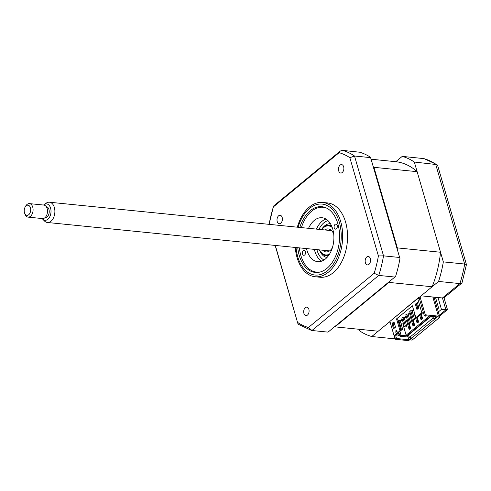 <?xml version="1.0" encoding="UTF-8"?>
<svg xmlns="http://www.w3.org/2000/svg" width="491" height="491" viewBox="0 0 491 491"><rect width="100%" height="100%" fill="white"/><g stroke="black" fill="none" stroke-linecap="round" stroke-linejoin="round"><path stroke-width="0.74" d="M424.292 315.615L436.597 316.855L434.216 318.819L432.387 318.634L409.384 337.599L411.219 337.783L408.837 339.747L396.538 338.508L395.543 339.324L408.635 340.644L438.371 316.118L425.286 314.799L424.292 315.615L419.038 297.54L418.645 297.497L418.983 298.651L417.675 298.516L389.915 321.402L394.046 335.629L399.993 330.725L396.55 318.874L397.6 318.978L400.871 330.24L399.993 330.725M420.032 296.724L425.286 314.799M432.817 297L438.371 316.118M394.482 335.672L395.543 339.324M395.752 335.801L396.538 338.508M407.88 336.452L408.837 339.747M408.598 334.893L409.384 337.599M431.724 316.364L432.387 318.634M433.559 316.548L434.216 318.819M359.203 329.295L359.664 330.873A91.657 57.926 -84.2 0 0 371.761 336.525L393.095 338.673L394.917 337.17M395.175 338.047L393.095 338.673M438.316 311.963L441.452 309.379L438.009 297.521L421.125 295.821L438.561 281.441A91.657 57.926 -84.2 0 0 443.336 261.881L414.324 162.036A91.657 57.926 -84.2 0 0 402.227 156.383L395.783 161.699L371.086 159.213M402.227 156.383L424.071 158.63L436.929 164.608L437.714 165.694L466.444 264.581L462.062 282.644L461.669 283.215L459.895 283.589A91.657 57.926 -84.2 0 0 464.67 264.029L466.444 264.581M414.324 162.036L436.929 164.608M443.336 261.881L464.67 264.029L435.658 164.184A91.657 57.926 -84.2 0 0 423.561 158.532M435.474 297.27L438.604 308.047L437.456 308.999M441.452 309.379L445.902 309.827L442.459 297.969L443.913 297.859L461.675 283.215M438.009 297.521L442.459 297.969L459.895 283.589L438.561 281.441M371.761 336.525L389.203 322.145L390.161 322.243M444.017 297.773L447.424 309.502L445.902 309.827L439.285 315.283M277.225 221.539A4.241 2.682 -84.2 0 0 279.275 223.718A4.241 2.682 -84.2 0 0 281.834 221.76A4.241 2.682 -84.2 0 0 282.178 217.452A4.241 2.682 -84.2 0 0 280.128 215.273A4.241 2.682 -84.2 0 0 277.568 217.231A4.241 2.682 -84.2 0 0 277.225 221.539M338.686 170.856A4.241 2.682 -84.2 0 0 340.742 173.035A4.241 2.682 -84.2 0 0 343.301 171.077A4.241 2.682 -84.2 0 0 343.645 166.768A4.241 2.682 -84.2 0 0 341.589 164.589A4.241 2.682 -84.2 0 0 339.029 166.547A4.241 2.682 -84.2 0 0 338.686 170.856M365.378 262.722A4.241 2.682 -84.2 0 0 367.428 264.901A4.241 2.682 -84.2 0 0 369.993 262.943A4.241 2.682 -84.2 0 0 370.331 258.634A4.241 2.682 -84.2 0 0 368.281 256.455A4.241 2.682 -84.2 0 0 365.721 258.413A4.241 2.682 -84.2 0 0 365.378 262.722M303.911 313.405A4.241 2.682 -84.2 0 0 305.967 315.584A4.241 2.682 -84.2 0 0 308.526 313.626A4.241 2.682 -84.2 0 0 308.87 309.318A4.241 2.682 -84.2 0 0 306.814 307.139A4.241 2.682 -84.2 0 0 304.254 309.097A4.241 2.682 -84.2 0 0 303.911 313.405M295.281 247.452A37.341 23.599 -84.2 0 0 297.086 257.579A37.341 23.599 -84.2 0 0 315.154 276.752L320.034 277.243A37.341 23.599 -84.2 0 0 342.571 260.027A37.341 23.599 -84.2 0 0 345.59 222.104A37.341 23.599 -84.2 0 0 327.522 202.93L322.636 202.439A37.341 23.599 -84.2 0 0 297.325 227.186M315.154 276.752A37.341 23.599 -84.2 0 0 337.685 259.53A37.341 23.599 -84.2 0 0 340.705 221.613A37.341 23.599 -84.2 0 0 322.636 202.439M297.767 247.703A33.032 20.874 -84.2 0 0 299.252 255.467A33.032 20.874 -84.2 0 0 315.234 272.425A33.032 20.874 -84.2 0 0 335.163 257.198A33.032 20.874 -84.2 0 0 337.833 223.65A33.032 20.874 -84.2 0 0 321.851 206.693A33.032 20.874 -84.2 0 0 299.805 227.437M269.197 224.356L269.16 224.221A89.11 56.312 95.8 0 1 273.383 206.895L339.134 152.676A89.11 56.312 95.8 0 1 349.85 157.685L378.401 255.958L383.52 255.854L399.619 257.48L399.956 258.591L370.527 157.28A91.657 57.926 95.8 0 0 359.7 152.222L342.417 150.356A91.657 57.926 95.8 0 1 354.514 156.009L383.52 255.854A91.657 57.926 95.8 0 1 378.751 275.42L311.945 330.504L311.441 330.406L298.583 324.422L297.798 323.342L275.322 245.445M399.619 257.48L370.613 157.629L354.514 156.009L349.85 157.685M370.613 157.629L370.527 157.28M399.956 258.591A91.657 57.926 95.8 0 1 395.691 276.095L394.85 277.041L378.751 275.42L374.173 273.278L308.422 327.497A89.11 56.312 95.8 0 1 297.712 322.495M308.422 327.497L311.945 330.504L328.043 332.125L394.85 277.041M339.134 152.676L340.294 151.019L273.837 205.815L273.383 206.895M340.294 151.019L342.417 150.356M378.401 255.958A89.11 56.312 95.8 0 1 374.173 273.278M304.635 254.995A2.547 1.608 95.8 0 1 303.733 255.308A2.547 1.608 95.8 0 1 302.382 253.325A2.547 1.608 95.8 0 1 303.346 250.551A2.547 1.608 95.8 0 1 304.248 250.238A2.547 1.608 95.8 0 1 305.598 252.214A2.547 1.608 95.8 0 1 304.635 254.995M326.785 208.178A32.59 20.597 -84.2 0 0 311.589 211.24A32.59 20.597 -84.2 0 0 305.034 219.238A32.59 20.597 -84.2 0 0 301.406 227.597M336.36 228.837A2.547 1.608 95.8 0 1 335.457 229.144A2.547 1.608 95.8 0 1 334.107 227.167A2.547 1.608 95.8 0 1 335.071 224.393A2.547 1.608 95.8 0 1 335.967 224.08A2.547 1.608 95.8 0 1 337.323 226.056A2.547 1.608 95.8 0 1 336.36 228.837M308.563 228.321A22.064 13.944 95.8 0 1 314.258 220.428A22.064 13.944 95.8 0 1 322.065 217.734A22.064 13.944 95.8 0 1 333.788 234.882A22.064 13.944 95.8 0 1 325.447 258.953A22.064 13.944 95.8 0 1 317.64 261.648A22.064 13.944 95.8 0 1 306.525 248.587M321.66 261.144A22.064 13.944 95.8 0 1 314.375 249.379M316.419 229.113A22.064 13.944 95.8 0 1 322.108 221.22A22.064 13.944 95.8 0 1 325.901 219.029M299.363 247.863A32.59 20.597 -84.2 0 0 301.253 256.775A32.59 20.597 -84.2 0 0 320.359 271.953M437.334 316.971L439.85 317.223L412.09 340.116L409.58 339.858M439.85 317.223L434.038 297.221L432.847 297.104M389.952 321.525L378.211 331.21L335.015 326.859A85.207 53.85 95.8 0 1 334.5 326.797M373.277 166.744A85.207 53.85 95.8 0 1 373.933 167.321L397.342 247.894A85.207 53.85 95.8 0 1 397.207 249.127M395.783 161.699A85.207 53.85 95.8 0 1 417.129 171.672L373.933 167.321M417.129 171.672L440.537 252.245L397.342 247.894M389.21 281.687A85.207 53.85 95.8 0 1 388.921 282.411L335.015 326.859M440.537 252.245A85.207 53.85 95.8 0 1 432.117 286.756L388.921 282.411M396.55 318.874L412.415 305.795L415.859 317.646L416.38 317.702L421.192 313.737L423.825 314.001M425.341 315.719L424.893 316.094L424.764 315.664M416.583 317.53L417.853 321.893L416.957 322.63L417.743 322.71L418.639 321.973L417.209 317.057M417.853 321.893L418.639 321.973M414.656 313.51L414.379 313.743L416.957 322.63M412.458 320.242L413.888 325.165L412.992 325.901L413.778 325.981L414.674 325.245L413.244 320.322M413.888 325.165L414.674 325.245M411.182 316.376L410.408 317.008L412.992 325.901M408.494 323.514L409.924 328.436L409.028 329.173L406.444 320.279L407.217 319.641M409.641 328.663L409.813 329.252L410.703 328.516L409.279 323.594M409.028 329.173L409.813 329.252M398.563 322.292L399.226 321.746M400.251 320.899L402.203 319.291M404.216 317.628L406.167 316.02M408.181 314.357L410.132 312.749M412.152 311.091L413.606 309.889M417.203 306.924L418.062 306.212M398.999 320.961L398.514 321.36M418.234 306.807L417.375 307.519M413.778 310.484L412.323 311.681M410.304 313.344L408.359 314.952M406.339 316.615L404.388 318.223M402.375 319.887L400.423 321.488M399.398 322.335L398.735 322.888M398.931 323.563L399.778 323.643M401.092 323.778L402.872 323.956L403.424 323.501M405.443 321.838L406.616 320.868M409.408 318.567L410.58 317.597M413.373 315.296L414.545 314.326M420.548 314.265L421.818 318.628L420.922 319.359L419.658 314.995M420.922 319.359L421.708 319.438L422.604 318.702L421.174 313.786M421.818 318.628L422.604 318.702M402.872 323.956L406.143 335.218L406.836 335.862L401.079 335.285L399.913 331.278M429.3 316.118L406.143 335.218M425.55 315.744L425.679 316.173L426.127 315.799M430.619 316.253L406.836 335.862M423.506 312.914L421.806 312.742L417.675 298.516M415.859 317.646L421.806 312.742M408.825 335.678L407.266 336.961L399.938 336.225L401.079 335.285M408.708 335.273L408.205 335.224L431.141 316.308M399.938 336.225L398.772 332.217M398.379 332.548L399.115 335.083L397.974 336.028L394.046 335.629M399.115 335.083L395.709 334.745L400.521 330.781M394.359 328.123L393.033 323.569L394.199 322.612M391.99 323.465L393.972 321.826L395.519 327.159L393.537 328.798L391.99 323.465L393.033 323.569M393.684 323.029L394.341 323.096M402.829 317.211L401.834 318.027L404.375 326.773L405.683 326.902L406.677 326.085L405.363 325.95L402.829 317.211L404.136 317.339L406.677 326.085M404.375 326.773L405.363 325.95M406.793 313.939L405.799 314.756L408.34 323.501L409.647 323.63L410.642 322.814L409.328 322.685L406.793 313.939L408.101 314.074L410.642 322.814M408.34 323.501L409.328 322.685M410.758 310.668L409.764 311.49L412.305 320.23L413.612 320.359L414.607 319.543L413.299 319.414L410.758 310.668L412.066 310.803L414.607 319.543M412.305 320.23L413.299 319.414M417.166 317.051L418.16 316.235M418.479 315.965L418.571 316.278M400.171 320.611L402.712 329.357L401.399 329.222L398.858 320.482L400.171 320.611M400.828 330.081L401.718 330.173L402.712 329.357M400.736 329.774L401.399 329.222M421.131 313.78L421.603 313.774M417.994 304.702L417.694 304.948L418.614 308.115M417.694 304.948L418.08 304.985M398.858 320.482L398.195 321.028M398.287 321.341L399.134 321.427M398.508 322.102L399.171 321.556M400.196 320.709L402.147 319.101M404.161 317.438L406.112 315.83M408.131 314.172L410.077 312.564M412.096 310.901L413.551 309.698M417.147 306.734L418.007 306.022M415.386 304.168L417.368 302.536L418.915 307.869L416.933 309.502L415.386 304.168L416.429 304.273L417.596 303.315M417.755 308.827L416.429 304.273M396.219 330.228L396.077 332.119M395.973 329.983L397.188 331.204L395.801 332.352L395.973 329.983M390.94 320.562L418.645 297.497M432.117 286.756L419.038 297.54M331.4 225.516A15.276 9.654 -84.2 0 0 330.529 225.559M327.497 255.67A15.276 9.654 -84.2 0 0 328.344 255.885M324.005 260.003A20.37 12.87 95.8 0 1 317.118 250.422A20.37 12.87 95.8 0 1 316.904 249.631M318.941 229.365A20.37 12.87 95.8 0 1 327.97 220.619M389.627 321.795A4.002 2.529 -84.2 0 0 389.529 322.176M332.241 227.529A14.595 9.225 -84.2 0 0 321.623 229.635M321.568 229.628A15.276 9.654 95.8 0 1 331.64 226.038M322.747 250.22A11.545 7.297 -84.2 0 0 326.024 251.914A11.545 7.297 -84.2 0 0 332.376 247.765M333.733 234.281A11.545 7.297 -84.2 0 0 328.338 228.947A11.545 7.297 -84.2 0 0 324.784 229.954M319.586 249.901A14.595 9.225 -84.2 0 0 329.565 254.08M328.682 255.424A15.276 9.654 95.8 0 1 319.524 249.894M44.073 204.624L46.283 203.108A10.182 6.438 95.8 0 1 49.419 202.218A10.182 6.438 95.8 0 1 54.476 207.926A10.182 6.438 95.8 0 1 53.359 218.133A10.182 6.438 95.8 0 1 47.375 222.484A10.182 6.438 95.8 0 1 44.485 220.987L42.619 219.066A8.224 5.198 -84.2 0 0 49.787 216.758A8.224 5.198 -84.2 0 0 50.1 206.834A8.224 5.198 -84.2 0 0 44.073 204.624A8.224 5.198 -84.2 0 0 43.539 205.042M45.178 217.488L45.233 217.495A5.432 3.431 -84.2 0 0 48.425 215.175A5.432 3.431 -84.2 0 0 49.02 209.731A5.432 3.431 -84.2 0 0 46.326 206.686L46.271 206.68M25.139 207.049L25.679 206.116A6.788 4.29 95.8 0 1 29.448 203.618A6.788 4.29 95.8 0 1 32.817 207.429A6.788 4.29 95.8 0 1 32.068 214.229A6.788 4.29 95.8 0 1 28.085 217.132A6.788 4.29 95.8 0 1 24.888 213.935L24.55 212.916A5.094 3.216 -84.2 0 0 29.939 213.131A5.094 3.216 -84.2 0 0 29.638 206.183A5.094 3.216 -84.2 0 0 25.139 207.049A5.094 3.216 -84.2 0 0 24.98 207.355A5.094 3.216 -84.2 0 0 24.55 212.916M28.085 217.132L42.484 218.581A6.788 4.29 -84.2 0 0 46.467 215.678A6.788 4.29 -84.2 0 0 47.216 208.878A6.788 4.29 -84.2 0 0 43.84 205.072L29.448 203.618M42.183 218.55A8.224 5.198 -84.2 0 0 42.619 219.066M296.042 247.532A35.647 22.525 -84.2 0 0 297.724 256.725A35.647 22.525 -84.2 0 0 327.583 270.676A35.647 22.525 -84.2 0 0 339.361 222.392A35.647 22.525 -84.2 0 0 318.978 204.121A35.647 22.525 -84.2 0 0 298.086 227.265M321.495 229.622A16.976 10.728 95.8 0 1 330.425 223.706M327.024 257.468A16.976 10.728 95.8 0 1 319.457 249.888M439.537 316.161L447.356 309.717M297.798 323.342L275.156 245.426M269.062 224.375L273.45 206.392M49.419 202.218L331.615 230.641M47.375 222.484L329.578 250.907"/></g></svg>
